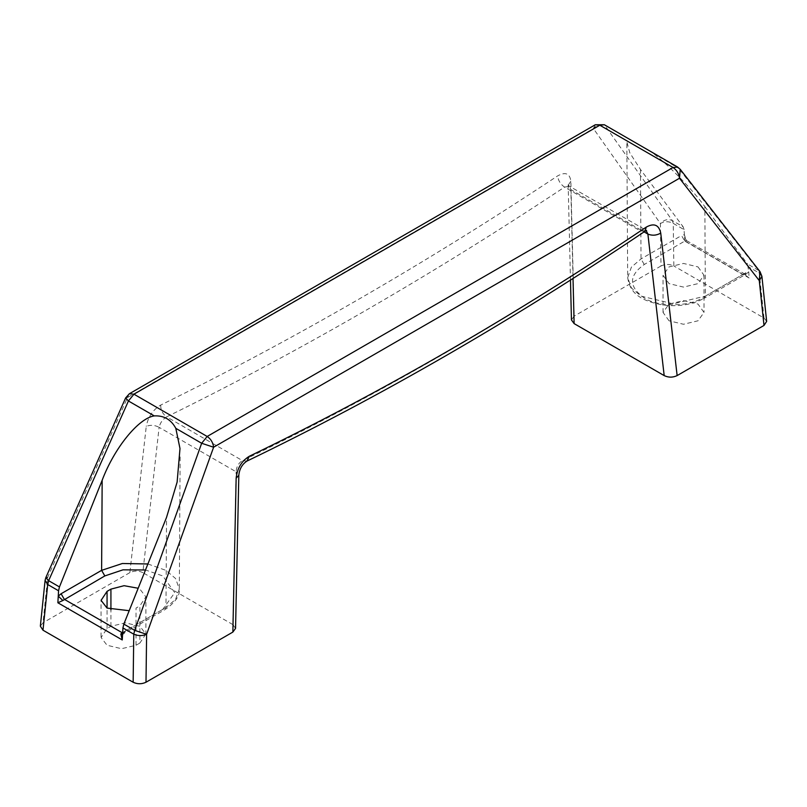 <?xml version="1.0" encoding="UTF-8"?>
<svg xmlns="http://www.w3.org/2000/svg" width="807" height="807" viewBox="0 0 807 807"><rect width="100%" height="100%" fill="white"/><g stroke="black" fill="none" stroke-linecap="round" stroke-linejoin="round"><path stroke-width="0.61" stroke-dasharray="4.04 3.03" d="M122.553 634.574L122.624 633.303L125.458 630.913L165.98 607.52L166.535 517.398M648.556 150.263L652.732 152.997C668.519 164.951 692.668 189.796 704.844 206.612L705.389 296.098L745.91 272.695L748.745 271.818L749.128 278.022L744.115 274.118L745.638 274.511L748.745 271.818L747.534 264.01L758.368 270.264L677.638 167.059M235.553 628.401L232.88 624.608L236.138 471.802L238.822 475.111M246.902 461.12L242.443 460.615L166.645 416.856C162.732 419.226 160.22 422.717 159.11 427.327C154.823 425.037 150.536 424.714 146.259 426.348L129.866 572.617C134.184 570.569 138.501 570.569 142.819 572.617L159.11 427.327L236.138 471.802C236.451 466.728 238.549 462.996 242.443 460.615C375.618 396.358 508.259 319.774 640.355 230.883L646.185 230.651M704.844 206.612L747.534 264.01M595.273 124.762L593.397 128.545L660.388 223.499L661.004 265.977C665.291 263.97 669.568 263.97 673.855 265.967L673.24 223.388L672.332 220.583L604.393 124.772M627.029 142.486L629.823 152.886L640.465 169.45L683.166 226.838L672.332 220.583C668.115 218.697 664.131 219.665 660.388 223.499C664.665 221.229 668.953 221.199 673.24 223.388L684.064 229.642L684.75 240.859L686.172 240.668L684.376 234.655L681.542 235.533L684.76 241.101L644.238 264.504C628.603 275.651 628.603 286.808 644.238 297.954C657.271 306.973 689.138 306.973 702.171 297.954L704.45 298.176L744.972 274.784L742.692 274.551L702.171 297.954M147.903 563.972L165.99 570.378L175.603 578.558L179.315 589.049L175.543 599.43L165.98 607.52L164.91 609.668L162.762 609.376L174.766 592.651L162.762 575.926L145.492 569.984M571.447 319.945L574.14 316.122L570.852 181.212C569.823 173.404 565.414 171.639 557.627 175.906C424.785 263.95 292.477 340.332 160.724 405.053C152.906 409.795 148.085 416.896 146.259 426.348M160.724 405.053C160.654 410.047 162.631 413.981 166.645 416.856C298.741 351.963 431.382 275.389 564.557 187.123L569.429 186.256L570.862 189.605L573.02 278.465M661.004 265.977L574.14 316.122M766.65 321.388L764.007 318.019L673.855 265.967M669.043 320.793L663.041 312.44L669.043 304.078L683.529 300.608L698.005 304.078L704.007 312.44L698.005 320.793L683.529 324.263L669.043 320.793M40.35 626.161L43.003 622.772L47.724 577.217L127.516 397.518L593.397 128.545C597.14 124.712 601.124 123.733 605.341 125.63L633.434 141.538M129.866 572.617L43.003 622.772M232.88 624.608L142.819 572.617M139.893 643.028L136.03 645.257L121.544 648.717L107.059 645.257L101.087 637.53L107.059 628.532L110.922 626.303L125.408 622.833L139.893 626.303L145.865 634.02L139.893 643.028L139.893 605.855L145.865 596.847L139.893 589.13L138.179 588.253M764.007 318.019L759.276 273.059L758.368 270.264L760.033 271.677M684.064 229.642L683.166 226.838M640.465 169.45L641.02 258.926L644.238 264.504M698.005 266.905L704.007 275.268L698.005 283.63L683.529 287.09L669.043 283.63L663.041 275.268L669.043 266.905L683.529 263.445L698.005 266.905M570.852 181.212L568.178 185.267M570.478 280.09L568.178 185.529L570.862 189.605L644.097 231.881M684.538 237.278L686.596 240.627L684.76 241.101L742.692 274.551L744.115 274.118M136.03 645.257L136.03 608.085L139.893 605.855M122.644 632.981L124.52 633.001L125.458 630.913M162.762 609.376L122.24 632.769M745.91 272.695L744.972 274.784L745.577 274.511M644.934 231.316L640.355 230.883L564.557 187.123C560.502 184.278 558.192 180.536 557.627 175.906M680.24 169.329L652.732 152.997M684.75 240.859L749.128 278.022M761.909 276.317L759.276 273.059L748.442 266.804M45.828 577.63L47.724 577.217L45.091 580.384M125.62 397.932L127.516 397.518L129.392 393.735M626.857 143.868L627.685 277.628L631.397 267.127L641.02 258.926L681.542 235.533M627.685 277.618C629.753 291.963 638.831 300.668 663.011 305.016C678.687 306.942 692.497 304.663 704.45 298.176L705.389 296.098L673.199 303.815L641.02 296.119L631.457 288.018L627.685 277.638M107.059 628.532L107.059 608.085M110.922 626.303L110.922 609.84M122.482 635.815L122.815 634.463L124.52 633.001L165.042 609.598C175.412 602.375 180.163 595.516 179.315 589.039L180.132 454.664M101.057 636.894L101.057 599.722M145.896 634.665L145.896 597.493M568.178 185.529L568.098 184.853L569.419 186.246L646.599 230.53M686.596 240.627L745.638 274.511M704.007 275.268L704.007 312.44M663.041 312.44L663.041 275.268"/><path stroke-width="1.21" d="M122.674 632.527L120.828 633.969L122.25 639.951L122.936 627.937L123.834 624.093L166.535 517.398L177.126 482.072L179.991 448.551L175.815 428.335L201.659 443.265L134.668 630.348L133.77 634.191L133.145 682.238L42.993 630.196L40.35 626.161L45.091 580.384L47.724 584.52L42.993 630.196M120.828 633.969L122.553 634.574M249.373 456.237C241.586 460.989 237.177 468.322 236.148 478.248L232.86 632.083L235.553 628.401L238.822 475.111C239.528 468.857 242.221 464.196 246.902 461.12L249.373 456.237C382.215 392.141 514.523 315.759 646.276 227.09L644.934 231.316C512.828 320.218 380.158 396.812 246.902 461.12M238.811 475.323L236.148 478.248M648.556 150.263L604.372 124.762L599.823 125.216L133.942 394.189L128.424 400.978L48.632 580.677L47.724 584.52L58.558 590.774L59.466 586.931L102.166 480.236C114.332 448.016 138.481 418.208 154.268 415.898C163.922 415.413 171.104 419.559 175.815 428.335M145.492 569.984L122.997 569.833L104.829 575.926L62.885 600.519L57.872 602.779L58.558 590.774M104.829 575.926L101.611 570.347L102.166 480.236M154.268 415.898L128.424 400.978L125.62 397.932L129.392 393.735L133.942 394.189L207.177 436.466L201.659 443.265L213.603 447.229L679.494 178.246L759.276 280.594L763.997 325.443L766.65 321.388L761.909 276.317L759.276 280.594L760.033 271.677L761.909 276.317M573.02 278.465L574.12 323.607L571.447 319.945L570.478 280.09M646.185 230.651L647.89 234.08L664.181 375.598L574.12 323.607M664.181 375.598C668.499 377.646 672.816 377.636 677.134 375.588L660.741 233.112C656.464 235.503 652.177 235.826 647.89 234.08L644.097 231.881M763.997 325.443L677.134 375.588M133.145 682.238C137.432 684.245 141.709 684.245 145.996 682.238L146.612 634.312L213.603 447.229C213.048 442.629 210.909 439.038 207.177 436.466L673.058 167.493L599.823 125.216L595.273 124.762L129.392 393.735M232.86 632.083L145.996 682.238M648.546 150.263L677.608 167.049L673.058 167.493C676.791 170.065 678.929 173.646 679.494 178.246L680.24 169.329L760.033 271.677M129.201 610.697L107.059 608.085L101.087 600.368L107.059 591.36L110.922 589.13L124.096 585.69L138.179 588.253M62.885 600.519L58.255 596.141L61.09 593.75L101.611 570.347L122.361 563.508L147.903 563.972M660.741 233.112C658.916 224.84 654.094 222.833 646.276 227.09M61.09 593.75L64.308 599.319L122.644 632.981M122.936 627.937L133.77 634.191C138.047 635.987 142.335 636.027 146.612 634.312L134.668 630.348L123.834 624.093M125.62 397.932L45.828 577.62L48.632 580.677L59.466 586.931M122.25 639.951L57.872 602.779M107.059 608.085L107.059 591.36M110.922 609.84L110.922 589.13M45.828 577.62L45.091 580.384M604.372 124.762L595.273 124.762M677.608 167.049L680.24 169.329M644.934 231.316L646.599 230.53L645.6 230.237"/></g></svg>
